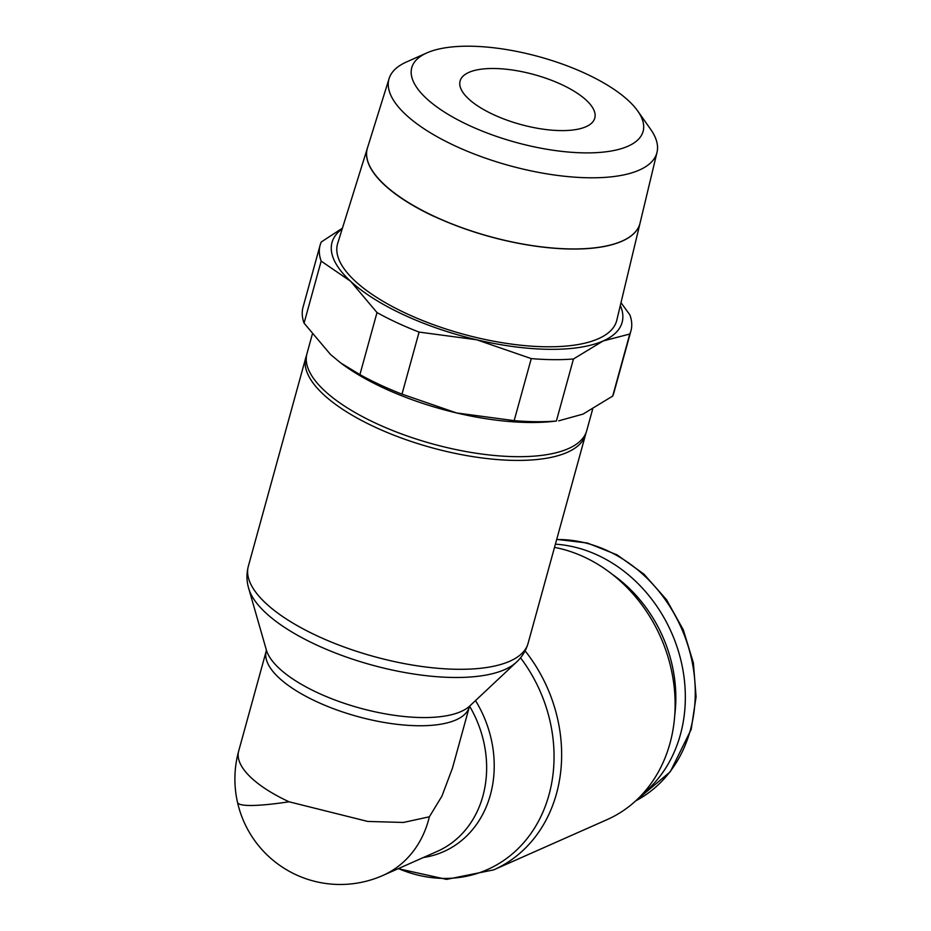 <?xml version="1.0" encoding="UTF-8"?>
<svg xmlns="http://www.w3.org/2000/svg" width="931" height="931" viewBox="0 0 931 931"><rect width="100%" height="100%" fill="white"/><g stroke="black" fill="none" stroke-linecap="round" stroke-linejoin="round"><path stroke-width="1.4" d="M555.4 544.17A139.708 118.284 66.1 0 1 597.76 555.213A139.708 118.284 66.1 0 1 682.749 669.017A139.708 118.284 66.1 0 1 641.855 794.771M554.515 547.37A145.085 122.834 66.1 0 1 584.179 557.006A145.085 122.834 66.1 0 1 674.521 690.558A145.085 122.834 66.1 0 1 607.14 819.606L493.663 869.88A145.085 122.834 66.1 0 0 556.494 793.643A145.085 122.834 66.1 0 0 525.119 650.874M520.534 657.798A142.257 120.436 66.1 0 1 548.999 794.818A142.257 120.436 66.1 0 1 398.398 868.588M475.508 700.589A108.147 91.552 66.1 0 1 490.381 794.853A108.147 91.552 66.1 0 1 423.419 857.509M306.59 355.258A145.085 53.661 15.4 0 0 305.868 357.388A145.085 53.661 15.4 0 0 375.146 427.189A145.085 53.661 15.4 0 0 585.622 434.44A145.085 53.661 15.4 0 0 585.995 432.834M248.752 588.555A142.257 52.625 15.4 0 0 248.914 589.125A142.257 52.625 15.4 0 0 316.389 644.904A142.257 52.625 15.4 0 0 504.835 669.552A142.257 52.625 15.4 0 0 515.879 662.663A142.257 52.625 15.4 0 0 516.321 662.255M248.81 588.776L266.347 649.966A108.147 39.998 15.4 0 0 266.487 650.408A108.147 39.998 15.4 0 0 317.774 692.804A108.147 39.998 15.4 0 0 461.02 711.54A108.147 39.998 15.4 0 0 469.422 706.303A108.147 39.998 15.4 0 0 469.748 706.001L516.158 662.407M592.616 409.291L586.716 430.716A145.085 53.661 -164.6 0 1 376.24 423.454A145.085 53.661 -164.6 0 1 306.962 353.652L312.257 334.415M340.758 362.985L341.665 363.66A150.461 55.651 15.4 0 0 383.7 388.041A150.461 55.651 15.4 0 0 456.551 412.945L401.994 394.139A161.203 59.631 -164.6 0 1 379.999 384.794A161.203 59.631 -164.6 0 1 359.913 374.611L340.758 362.985L330.458 354.432L304.065 323.15A161.203 59.631 -164.6 0 1 303.029 307.242L320.113 245.19A161.203 59.631 15.4 0 0 321.16 261.111L350.615 281.278L377.008 312.56A161.203 59.631 15.4 0 0 397.083 322.754A161.203 59.631 15.4 0 0 419.09 332.088L476.707 339.78A150.461 55.651 -164.6 0 1 403.845 314.876A150.461 55.651 -164.6 0 1 350.615 281.278A150.461 55.651 -164.6 0 1 342.212 228.875M401.994 394.139L419.09 332.088M367.408 148.099L337.697 243.363A144.759 53.544 -164.6 0 0 406.626 313.642A144.759 53.544 -164.6 0 0 616.788 320.241L640.062 223.103A141.396 52.299 -164.6 0 1 434.777 216.655M585.82 73.677A119.971 44.374 -164.6 0 1 637.747 111.033A119.971 44.374 -164.6 0 1 600.832 152.335A119.971 44.374 -164.6 0 1 469.061 125.406A119.971 44.374 -164.6 0 1 426.805 52.927A119.971 44.374 -164.6 0 1 585.82 73.677M637.747 111.033L650.653 129.328A138.952 51.391 -164.6 0 1 657.018 152.3A138.952 51.391 -164.6 0 1 455.294 145.981A138.952 51.391 -164.6 0 1 389.123 78.507A138.952 51.391 -164.6 0 1 406.358 62.04L426.805 52.927M389.123 78.507L367.466 147.913A141.396 52.299 15.4 0 0 434.8 216.562A141.396 52.299 15.4 0 0 640.086 222.998L657.018 152.3M561.44 84.488A69.86 25.835 -164.6 0 1 594.793 118.097A69.86 25.835 -164.6 0 1 493.453 114.606A69.86 25.835 -164.6 0 1 460.1 80.997A69.86 25.835 -164.6 0 1 561.44 84.488M266.371 649.978L266.254 650.955A105.319 38.951 15.4 0 0 316.54 701.625A105.319 38.951 15.4 0 0 456.062 719.884A105.319 38.951 15.4 0 0 469.329 706.897L452.466 768.122L441.922 796.133L429.366 816.79L403.437 822.457L367.745 821.445L289.064 801.789A105.319 12.673 167.2 0 1 288.889 801.812A105.319 12.673 167.2 0 1 237.521 802.406A105.319 12.673 167.2 0 1 237.521 802.394A105.319 105.319 0 0 0 382.897 875.454L437.291 851.365A105.319 89.167 66.1 0 0 482.898 796.028A105.319 89.167 66.1 0 0 469.596 706.198M434.742 216.76A141.396 52.299 -164.6 0 1 367.349 148.32M456.551 412.945A150.461 55.651 15.4 0 0 551.78 421.534L556.377 421.033A161.203 59.631 -164.6 0 1 514.168 420.637L456.551 412.945M573.461 358.982L603.16 340.955A150.461 55.651 -164.6 0 1 476.707 339.78L531.264 358.598A161.203 59.631 15.4 0 0 573.461 358.982L556.377 421.033M620.325 305.473A150.461 55.651 -164.6 0 1 603.16 340.955L629.787 334.031A161.203 59.631 15.4 0 0 630.95 330.808A161.203 59.631 15.4 0 0 629.903 314.899L620.989 302.703M342.433 228.165L321.276 241.967A161.203 59.631 15.4 0 0 320.113 245.19M630.95 330.808L613.855 392.859A161.203 59.631 -164.6 0 1 612.691 396.082L583.004 414.109L558.681 420.835M629.787 334.031L612.691 396.082M531.264 358.598L514.168 420.637M377.008 312.56L359.913 374.611M304.065 323.15L321.16 261.111M612.33 574.357A132.726 112.372 66.1 0 1 674.742 715.252M556.668 539.538A139.708 118.284 66.1 0 1 607.687 550.815A139.708 118.284 66.1 0 1 690.302 730.288A139.708 118.284 66.1 0 1 635.757 800.823L670.273 771.776L691.186 729.427L696.074 696.819L693.397 662.942L683.331 629.88L666.491 599.657L643.926 574.113L616.985 554.818L587.31 542.994L556.715 539.386M429.366 816.79A105.319 89.167 66.1 0 1 428.504 820.118A105.319 89.167 66.1 0 1 382.897 875.454M305.868 357.388L248.333 566.281A145.085 53.661 15.4 0 0 317.611 636.082A145.085 53.661 15.4 0 0 509.792 661.219A145.085 53.661 15.4 0 0 528.086 643.333L585.622 434.44M266.254 650.955L238.673 751.073A105.319 38.951 15.4 0 0 288.971 801.742A105.319 38.951 15.4 0 0 289.064 801.789M398.212 868.67L446.577 879.388L493.663 869.88M515.879 662.663C521.791 657.402 525.864 650.955 528.086 643.333M238.673 751.073A105.319 105.319 0 0 0 237.521 802.406M469.329 706.897L469.736 705.989M248.333 566.281C246.331 573.962 246.529 581.584 248.914 589.125"/></g></svg>
